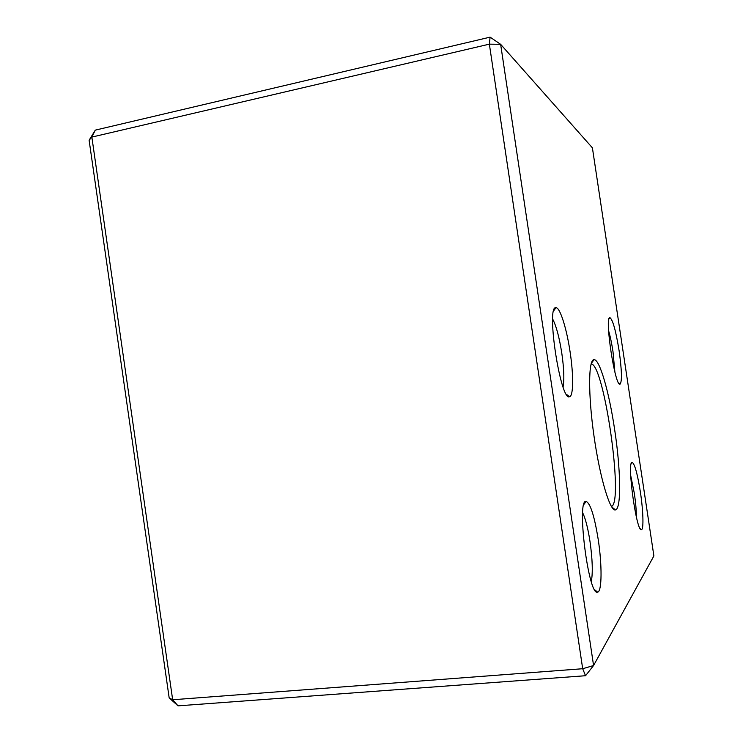 <?xml version="1.0" encoding="UTF-8"?>
<svg xmlns="http://www.w3.org/2000/svg" width="743" height="743" viewBox="0 0 743 743"><rect width="100%" height="100%" fill="white"/><g stroke="black" fill="none" stroke-linecap="round" stroke-linejoin="round"><path stroke-width="1.11" d="M585.54 675.721L593.573 665.533L582.688 668.728L585.54 675.721L178.023 705.85L172.664 699.757L169.172 697.9L89.114 140.251L95.299 130.127L490.101 37.15L489.358 44.153L91.853 137.083L172.664 699.757L582.688 668.728L489.358 44.153L500.643 44.32L593.573 665.533L653.886 555.94L592.403 147.838L500.643 44.32L490.101 37.15M611.405 506.466C624.101 503.225 604.013 363.16 591.103 363.959M619.114 350.78C621.835 370.33 622.16 381.456 620.071 384.14C615.139 387.558 604.208 315.849 609.929 317.651C612.808 319.741 615.863 330.784 619.114 350.78M598.217 539.502C602.127 564.819 602.025 591.642 597.632 592.152C588.456 596.87 576.169 498.163 586.199 501.432C590.453 503.494 594.456 516.19 598.217 539.502M640.373 491.959C643.234 510.58 643.856 529.453 641.46 529.648C636.454 532.777 626.544 460.251 632.228 462.387C634.763 464.013 637.475 473.876 640.373 491.959M570.113 352.033C573.596 374.769 573.503 396.019 569.602 396.753C560.631 402.167 545.761 305.252 555.94 307.704C559.99 307.193 566.695 328.647 570.113 352.033M614.619 429.37C620.711 468.991 621.547 508.89 615.492 509.893C610.17 511.908 599.926 477.916 594.01 436.16C588.029 394.412 588.391 359.389 593.982 359.668L594.056 359.658C599.712 359.148 609.13 392.239 614.619 429.37M95.299 130.127L91.853 137.083L89.114 140.251M169.172 697.9L178.023 705.85M563.083 386.936C564.401 379.701 563.974 368.444 561.792 353.157C559.284 337.248 556.247 325.871 552.662 319.035M636.407 517.193C636.389 510.571 635.692 502.584 634.308 493.241L630.696 475.464M591.298 581.648C592.942 572.76 592.505 559.349 589.988 541.406C587.927 528.078 585.484 518.521 582.661 512.735M614.898 372.141L612.994 351.634C611.712 343.238 610.235 336.245 608.573 330.635M611.665 506.902L615.492 509.893M591.233 363.476L594.056 359.658M566.5 394.431L569.602 396.753M553.684 310.853L555.94 307.704M640.187 528.644L641.46 529.648M631.271 463.623L632.228 462.387M594.614 589.673L597.632 592.152M583.905 504.404L586.199 501.432M618.78 383.193L620.071 384.14M608.981 318.933L609.929 317.651"/></g></svg>
